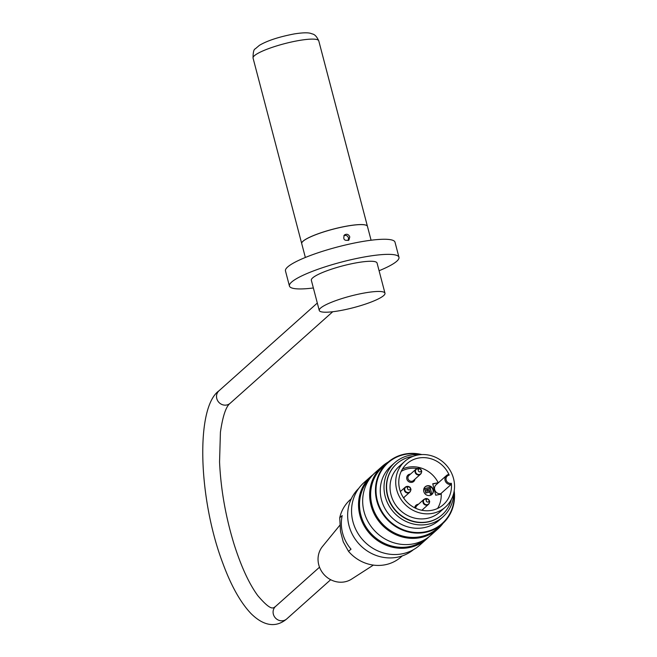 <?xml version="1.0" encoding="UTF-8"?>
<svg xmlns="http://www.w3.org/2000/svg" width="657" height="657" viewBox="0 0 657 657"><rect width="100%" height="100%" fill="white"/><g stroke="black" fill="none" stroke-linecap="round" stroke-linejoin="round"><path stroke-width="0.99" d="M349.787 236.914L348.933 240.043C344.35 241.086 342.839 239.394 344.408 234.976C346.797 233.596 348.588 234.245 349.787 236.914M348.226 240.503L348.547 238.023C347.635 235.723 346.075 234.919 343.866 235.617M371.082 240.224L367.444 226.369A33.975 5.97 165.3 0 0 338.511 227.864A33.975 5.97 165.3 0 0 303.025 241.259A33.975 5.97 165.3 0 0 301.719 243.607L305.357 257.47M379.081 270.733A56.617 9.954 165.3 0 0 398.963 257.281L395.005 242.187A56.617 9.954 165.3 0 0 346.789 244.683A56.617 9.954 165.3 0 0 287.635 266.997A56.617 9.954 165.3 0 0 285.475 270.922L289.433 286.017A56.617 9.954 165.3 0 0 313.364 287.971M398.963 257.281A56.617 9.954 165.3 0 0 350.748 259.778A56.617 9.954 165.3 0 0 291.601 282.091A56.617 9.954 165.3 0 0 289.433 286.017M384.977 293.219L377.061 263.03A33.975 5.97 165.3 0 0 348.128 264.525A33.975 5.97 165.3 0 0 312.642 277.919A33.975 5.97 165.3 0 0 311.344 280.268L319.261 310.457A33.975 5.97 165.3 0 0 353.638 307.616A33.975 5.97 165.3 0 0 384.977 293.219A33.975 5.97 165.3 0 0 356.053 294.714A33.975 5.97 165.3 0 0 320.559 308.108A33.975 5.97 165.3 0 0 319.261 310.457M253.06 58.103L301.711 243.566A33.975 5.97 -14.7 0 1 301.711 243.566A33.975 5.97 -14.7 0 1 333.058 229.162A33.975 5.97 -14.7 0 1 367.427 226.32A33.975 5.97 -14.7 0 1 367.435 226.345L318.776 40.865A33.975 5.97 -14.7 0 0 284.399 43.707A33.975 5.97 -14.7 0 0 253.06 58.103C253.052 52.346 253.791 49.259 255.269 48.84L259.384 45.349C267.243 40.685 278.872 36.874 294.279 33.918C305.431 32.168 309.217 32.891 311.032 33.466C312.42 34.328 315.22 33.228 318.776 40.865M453.716 493.202A36.234 33.729 -131.7 0 1 442.99 516.821A36.234 33.729 -131.7 0 1 385.199 496.47A36.234 33.729 -131.7 0 1 394.742 462.75A36.234 33.729 -131.7 0 1 419.421 454.767M442.99 516.821L439.246 520.163A36.234 33.729 -131.7 0 1 381.454 499.813A36.234 33.729 -131.7 0 1 390.989 466.092L394.742 462.75M412.883 456.426A34.156 31.791 48.3 0 0 396.705 463.785A34.156 31.791 48.3 0 0 387.712 495.575A34.156 31.791 48.3 0 0 442.186 514.751A34.156 31.791 48.3 0 0 451.334 499.509M445.487 507.007L439.796 512.082A30.575 28.456 -131.7 0 1 391.038 494.91A30.575 28.456 -131.7 0 1 399.086 466.462L404.769 461.386A30.575 28.456 48.3 0 0 403.899 503.147A30.575 28.456 48.3 0 0 445.487 507.007A30.575 28.456 48.3 0 0 453.535 478.559A30.575 28.456 48.3 0 0 404.769 461.386M370.934 476.399L363.953 482.632A41.9 38.993 48.3 0 0 352.924 521.625A41.9 38.993 48.3 0 0 419.749 545.154L426.73 538.921A41.9 38.993 -131.7 0 1 359.905 515.392A41.9 38.993 -131.7 0 1 370.934 476.399A41.9 38.993 -131.7 0 1 373.077 474.633M428.734 536.991A41.9 38.993 -131.7 0 1 426.73 538.921M382.062 466.47L375.081 472.703A41.9 38.993 48.3 0 0 364.052 511.696A41.9 38.993 48.3 0 0 430.869 535.225L437.858 528.992A41.9 38.993 -131.7 0 1 371.033 505.463A41.9 38.993 -131.7 0 1 382.062 466.47A41.9 38.993 -131.7 0 1 388.262 462.011M442.99 523.342A41.9 38.993 -131.7 0 1 437.858 528.992M420.808 454.628A40.652 37.835 48.3 0 0 377.348 500.634A40.652 37.835 48.3 0 0 422.246 532.31A40.652 37.835 48.3 0 0 454.012 491.838M358.771 488.356A41.104 38.262 48.3 0 0 348.998 525.641A41.104 38.262 48.3 0 0 413.467 549.654M454.192 490.812A41.104 38.262 -131.7 0 1 442.366 523.908A41.104 38.262 -131.7 0 1 376.806 500.823A41.104 38.262 -131.7 0 1 387.622 462.569A41.104 38.262 -131.7 0 1 421.851 454.57M387.622 462.569L382.801 466.872A41.104 38.262 48.3 0 0 371.985 505.126A41.104 38.262 48.3 0 0 437.546 528.212L442.366 523.908M369.669 478.739A41.104 38.262 48.3 0 0 360.857 515.055A41.104 38.262 48.3 0 0 424.266 539.914M396.582 463.899A34.156 31.791 48.3 0 0 396.458 464.006A34.156 31.791 48.3 0 0 387.466 495.789A34.156 31.791 48.3 0 0 441.931 514.973A34.156 31.791 48.3 0 0 442.054 514.858M339.866 525.222L322.513 546.443A22.116 20.581 48.3 0 0 318.768 564.856A22.116 20.581 48.3 0 0 351.651 579.088L373.381 565.102M348.538 551.371L351.01 549.162A38.278 35.626 -131.7 0 1 342.198 515.589L339.726 517.79L340.498 531.341L343.25 541.844L348.538 551.371A38.278 35.626 48.3 0 0 401.181 556.865L402.265 555.904M351.29 498.786L350.206 499.755A38.278 35.626 48.3 0 0 339.726 517.79M429.538 490.434L427.222 490.894L426.886 489.596L430.458 488.89L431.723 493.719L430.466 493.965L429.538 490.434L426.976 491.116L426.886 489.596M424.907 488.315L426.081 492.799L429.662 492.085L429.325 490.795L427.009 491.255L426.508 489.358L430.425 488.578L430.08 487.28L424.66 488.529L425.835 493.021L429.662 492.085M430.466 493.965L429.292 490.656M431.723 493.719L430.22 494.187M426.549 489.514L430.425 488.578M431.748 494.598A5.092 4.747 48.3 0 0 424.972 487.001M415.848 508.346A3.375 3.137 -131.7 0 1 416.834 505.709L423.929 499.369A3.375 3.137 -131.7 0 0 423.042 502.515A3.375 3.137 -131.7 0 0 429.292 503.024M408.022 478.657A3.375 3.137 48.3 0 0 413.401 480.554L420.505 474.214A3.375 3.137 -131.7 0 1 415.125 472.317A3.375 3.137 -131.7 0 1 416.012 469.18L408.909 475.52A3.375 3.137 48.3 0 0 408.022 478.657M448.575 474.494L449.199 475.11A27.405 25.508 48.3 0 0 406.88 463.752A27.405 25.508 48.3 0 0 406.1 501.176A27.405 25.508 48.3 0 0 443.376 504.642A27.405 25.508 48.3 0 0 451.343 483.297L451.178 484.414A5.207 4.845 -131.7 0 1 446.448 475.561A5.207 4.845 -131.7 0 1 448.575 474.494L448.624 474.469M433.283 489.695A5.092 4.747 -131.7 0 1 425.005 493.793A5.092 4.747 -131.7 0 1 425.153 486.829A5.092 4.747 -131.7 0 1 433.283 489.695M422.591 510.407A4.279 3.983 48.3 0 0 422.903 509.331M418.41 504.297A4.279 3.983 48.3 0 0 414.723 507.812M410.494 474.108A4.279 3.983 48.3 0 0 411.151 482.41A4.279 3.983 48.3 0 0 414.986 479.142M403.858 498.334A4.279 3.983 48.3 0 0 404.219 497.16M438.285 482.846A27.405 25.508 48.3 0 0 438.203 482.69A27.405 25.508 48.3 0 0 419.158 467.497A27.405 25.508 48.3 0 0 402.429 469.082M437.57 508.461A27.405 25.508 48.3 0 0 441.208 494.146A27.405 25.508 48.3 0 0 441.167 493.35L451.178 484.414M432.791 484.037L438.005 482.747L432.725 483.79L435.731 495.222L441.003 494.171A1.355 1.265 48.3 0 1 441.208 494.146M448.641 474.461L446.448 475.561L436.067 484.825A5.207 4.845 48.3 0 0 440.839 493.67L441.184 493.604M417.113 468.523A25.935 24.137 48.3 0 0 401.172 471.398M418.673 467.39L418.936 468.4M419.158 467.497L419.429 468.548M437.636 483.076A1.355 1.265 48.3 0 0 438.194 482.796M319.524 567.205L275.57 606.427A8.377 7.802 48.3 0 0 275.332 617.876A8.377 7.802 48.3 0 0 286.731 618.935L330.685 579.712M275.57 606.427C273.328 607.807 271.858 612.094 257.774 595.628C249.151 583.843 241.308 566.868 234.22 544.71C225.696 517.067 220.809 489.473 219.553 461.92L220.415 432.24C222.756 416.103 226 406.445 230.155 403.283A8.377 7.802 -131.7 0 1 218.756 402.224A8.377 7.802 -131.7 0 1 219.003 390.775C195.384 407.447 198.332 498.425 222.616 562.671C230.927 585.42 240.396 602.379 251.007 613.564C265.403 627.829 277.607 626.688 286.731 618.935M427.28 499.049A1.585 1.47 -131.7 0 1 428.183 502.03A1.585 1.47 -131.7 0 1 426.221 500.905A1.585 1.47 -131.7 0 1 427.28 499.049M419.355 468.852A1.585 1.47 -131.7 0 1 420.258 471.841A1.585 1.47 -131.7 0 1 418.295 470.716A1.585 1.47 -131.7 0 1 419.355 468.852M407.512 488.677A1.585 1.47 -131.7 0 1 410.395 487.913A1.585 1.47 -131.7 0 1 409.467 489.867A1.585 1.47 -131.7 0 1 407.512 488.677M429.317 500.691L427.723 498.901A3.186 2.965 48.3 0 0 423.519 502.211A3.186 2.965 48.3 0 0 427.436 504.617A3.186 2.965 48.3 0 0 429.317 500.691C429.933 501.316 429.637 502.556 428.421 504.404L421.851 510.267M421.4 470.502L419.807 468.712A3.186 2.965 48.3 0 0 415.594 472.022A3.186 2.965 48.3 0 0 419.519 474.428A3.186 2.965 48.3 0 0 421.4 470.502C422.008 471.126 421.712 472.367 420.505 474.214A3.375 3.137 -131.7 0 0 421.375 472.835M410.633 488.521L409.032 486.73A3.186 2.965 48.3 0 0 404.827 490.04A3.186 2.965 48.3 0 0 408.753 492.446A3.186 2.965 48.3 0 0 410.633 488.521C411.241 489.145 410.945 490.385 409.738 492.233A3.375 3.137 -131.7 0 1 404.351 490.344A3.375 3.137 -131.7 0 1 406.716 486.492M410.609 490.853A3.375 3.137 -131.7 0 1 409.738 492.233L403.497 497.801M449.199 475.11A4.303 4.008 48.3 0 0 446.169 480.021A4.303 4.008 48.3 0 0 451.343 483.297M317.315 303.041L219.003 390.775M332.738 311.738L230.155 403.283M427.723 498.901L423.929 499.369M419.807 468.712L416.012 469.18M409.032 486.73L405.246 487.198L400.376 491.543"/></g></svg>
